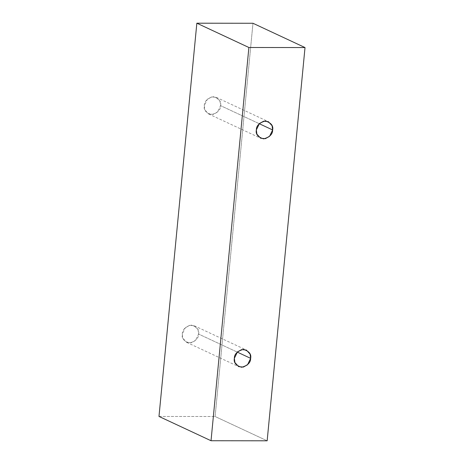 <?xml version="1.0" encoding="UTF-8"?>
<svg xmlns="http://www.w3.org/2000/svg" width="464" height="464" viewBox="0 0 464 464"><rect width="100%" height="100%" fill="white"/><g stroke="black" fill="none" stroke-linecap="round" stroke-linejoin="round"><path stroke-width="0.35" stroke-dasharray="2.32 1.74" d="M267.154 440.8L215.11 416.51L252.973 23.27L215.11 416.51L267.154 440.8M158.984 416.44L215.11 416.51L158.984 416.44M198.604 334.063C199.474 329.834 197.043 326.853 191.313 325.113C185.252 326.836 182.253 329.811 182.306 334.039C181.436 338.262 183.866 341.249 189.596 342.989C195.657 341.26 198.662 338.285 198.604 334.063L195.477 340.501L191.284 342.797L186.592 342.328L182.874 338.273L182.306 334.039L185.432 327.596L189.631 325.299L194.317 325.774L198.041 329.823L198.604 334.063L237.261 352.101L198.604 334.063M220.597 105.659C221.467 101.436 219.037 98.455 213.307 96.715C207.246 98.438 204.241 101.413 204.299 105.641C203.429 109.864 205.859 112.851 211.584 114.591C217.651 112.862 220.649 109.887 220.597 105.659L217.471 112.102L213.272 114.399L208.585 113.929L204.862 109.875L204.299 105.641L207.425 99.197L211.619 96.901L216.311 97.376L220.029 101.425L220.597 105.659L259.248 123.702L220.597 105.659M208.585 113.929L260.629 138.214M216.311 97.376L268.354 121.661M186.592 342.328L238.635 366.612M194.317 325.774L246.361 350.059"/><path stroke-width="0.7" d="M211.027 440.73L248.89 47.49L196.846 23.2L158.984 416.44L211.027 440.73L158.984 416.44L196.846 23.2L248.89 47.49L305.016 47.56L252.973 23.27L196.846 23.2L252.973 23.27L305.016 47.56L267.154 440.8L211.027 440.73L267.154 440.8L305.016 47.56L248.89 47.49L211.027 440.73M250.647 358.347C250.705 362.575 247.701 365.551 241.64 367.273C235.909 365.533 233.485 362.552 234.355 358.33C234.297 354.102 237.301 351.126 243.362 349.398C249.087 351.138 251.517 354.125 250.647 358.347L250.084 354.113L246.361 350.059L241.674 349.589L237.475 351.886L234.355 358.33L234.917 362.564L238.635 366.612L243.327 367.088L247.521 364.791L250.647 358.347L237.261 352.101L250.647 358.347M272.641 129.949C272.699 134.177 269.694 137.153 263.633 138.875C257.903 137.135 255.473 134.154 256.343 129.932C256.29 125.703 259.289 122.728 265.35 121C271.08 122.74 273.511 125.727 272.641 129.949L272.078 125.715L268.354 121.661L263.668 121.191L259.469 123.488L256.343 129.932L256.911 134.166L260.629 138.214L265.321 138.69L269.514 136.393L272.641 129.949L259.248 123.702L272.641 129.949"/></g></svg>
